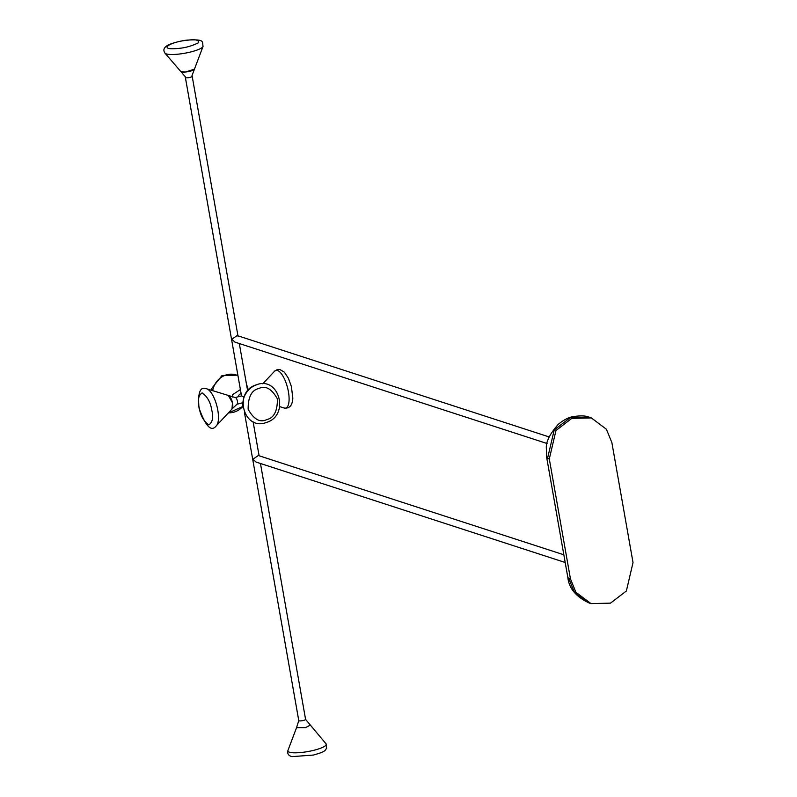 <?xml version="1.0" encoding="UTF-8"?>
<svg xmlns="http://www.w3.org/2000/svg" width="797" height="797" viewBox="0 0 797 797"><rect width="100%" height="100%" fill="white"/><g stroke="black" fill="none" stroke-linecap="round" stroke-linejoin="round"><path stroke-width="1.2" d="M260.46 463.495L305.59 719.392A3.457 0.717 -10 0 1 303.258 720.498A3.457 0.717 -10 0 1 299.054 720.807A3.457 0.717 -10 0 1 298.775 720.598L296.554 727.641L305.51 727.631L310.083 725.25A6.904 1.425 -10 0 0 309.595 724.991M563.838 554.782L258.298 455.515L252.928 459.241L256.156 462.091L565.193 562.493M243.613 398.659L243.812 396.976L241.77 395.93M243.812 396.976L244.34 396.527M547.071 443.521L235.005 342.142L231.778 339.283L237.147 335.557L549.203 436.945M240.405 389.544L232.644 394.645L232.385 397.036M228.53 395.81L232.475 402.834L231.977 409.03M194.428 69.16L185.452 72.019L180.829 71.561M228.689 395.86A6.904 2.451 75.4 0 1 228.699 395.87A6.904 2.451 75.4 0 1 228.709 395.87A6.904 2.451 75.4 0 1 232.256 401.907A6.904 2.451 75.4 0 1 232.096 408.901L216.435 425.668A19.487 6.914 75.4 0 0 217.481 408.532A19.487 6.914 75.4 0 0 206.861 388.886A19.487 6.914 75.4 0 0 206.841 388.876L235.225 397.554A3.457 1.225 75.4 0 1 235.513 397.564A3.457 1.225 75.4 0 1 237.396 401.05A3.457 1.225 75.4 0 1 236.968 404.238A3.457 1.225 75.4 0 1 236.689 404.228M181.377 71.909A6.904 1.425 170 0 1 180.899 71.64L164.959 53.13A19.487 4.035 170 0 0 166.294 53.887A19.487 4.035 170 0 0 177.831 54.196A19.487 4.035 170 0 0 203.046 46.415L194.398 69.259A6.904 1.425 170 0 1 188.71 71.531A6.904 1.425 170 0 1 181.377 71.909M547.549 458.365L554.214 429.932L570.074 417.797L589.601 417.349C585.944 415.635 580.206 415.446 572.376 416.771C568.052 417.618 563.33 420.168 558.199 424.402C549.84 433.947 545.885 441.877 546.334 448.193L546.722 457.707A10.371 2.152 -10 0 0 546.722 457.717A10.371 2.152 -10 0 0 547.549 458.365L549.302 458.933L555.967 430.5L571.818 418.365L591.344 417.917L606.427 429.254L611.877 442.624L633.027 562.572L626.362 591.005L610.502 603.14L590.976 603.598L575.902 592.261L570.453 578.891L549.302 458.933M313.151 750.465A19.487 4.035 -10 0 0 326.003 743.77L326.66 748.323C324.688 750.087 327.188 751.282 313.311 755.058L291.991 756.632C288.494 755.735 287.139 753.683 287.926 750.485A19.487 4.035 -10 0 0 289.431 752.209A19.487 4.035 -10 0 0 313.151 750.465M241.142 393.738A3.457 3.148 108 0 0 238.283 396.747M238.104 336.663L192.197 76.303A3.457 0.717 170 0 1 187.703 77.777A3.457 0.717 170 0 1 185.661 77.717A3.457 0.717 170 0 1 185.382 77.508L241.531 395.94M248.056 390.47A19.487 17.763 108 0 0 247.847 388.896A19.487 17.763 108 0 0 246.542 384.553M237.944 375.626A19.487 17.763 108 0 0 213.048 388.936A19.487 17.763 108 0 0 212.64 390.729M211.663 409.618C213.586 417.229 212.64 422.32 208.814 424.881C203.693 421.244 200.515 415.665 199.29 408.134C197.357 400.532 198.314 395.442 202.139 392.871C207.26 396.517 210.438 402.096 211.663 409.618M243.125 408.004A19.487 17.763 -72 0 1 255.957 385.09M258.726 388.567C265.401 385.22 271.628 388.647 277.396 398.849C277.495 411.073 273.969 417.977 266.826 419.561C260.141 422.908 253.914 419.491 248.146 409.289C248.056 397.055 251.573 390.151 258.726 388.567M284.111 408.014A19.487 6.914 -104.6 0 0 284.121 408.014A19.487 6.914 -104.6 0 0 289.082 400.074A19.487 6.914 -104.6 0 0 277.486 370.475A19.487 6.914 -104.6 0 0 274.537 371.233L277.356 369.529L279.747 369.439L284.39 372.179L288.414 378.296L291.373 386.465L292.828 398.121C292.419 405.454 289.52 408.751 284.121 408.014L279.697 406.6M228.46 412.796A19.487 17.763 108 0 0 242.876 406.42M177.88 48.448C157.726 50.609 168.595 41.843 188.182 40.139C195.763 39.192 199.18 40.079 198.443 42.789C191.728 46.087 184.874 47.969 177.88 48.448M589.601 417.349L591.344 417.917M546.722 457.717L567.872 577.676L570.453 578.891M567.872 577.676C569.028 588.435 576.141 596.883 589.232 603.02L574.149 591.693L568.699 578.323M305.59 719.392L326.003 743.77M259.105 455.774L253.097 421.733M232.106 408.911L236.968 404.238L243.304 402.595M239.309 343.537L247.668 390.928M298.775 720.598L244.48 412.667M242.826 403.292L242.726 402.744M235.225 397.554L241.561 395.9M296.574 727.631L287.926 750.485M211.265 390.291L211.673 388.498L222.034 375.507L237.865 375.168M246.482 384.224L248.086 390.44M180.889 71.64C187.175 79.023 184.585 75.655 185.382 77.508M194.408 69.259C191.021 78.345 192.306 74.3 192.197 76.303M206.841 388.876C200.196 386.047 197.596 392.433 199.031 408.024C205.586 426.515 211.384 432.392 216.435 425.668M266.636 422.38C289.919 415.426 279.179 375.596 256.206 384.871C232.923 391.825 243.663 431.655 266.636 422.38M203.046 46.415C202.169 41.653 204.919 39.192 188.441 40.029C181.377 40.318 168.376 44.194 166.752 45.907C163.684 48.009 163.086 50.42 164.959 53.13M262.771 383.825L274.537 371.233M228.191 413.075L242.876 406.46M589.232 603.02L590.976 603.598"/></g></svg>
